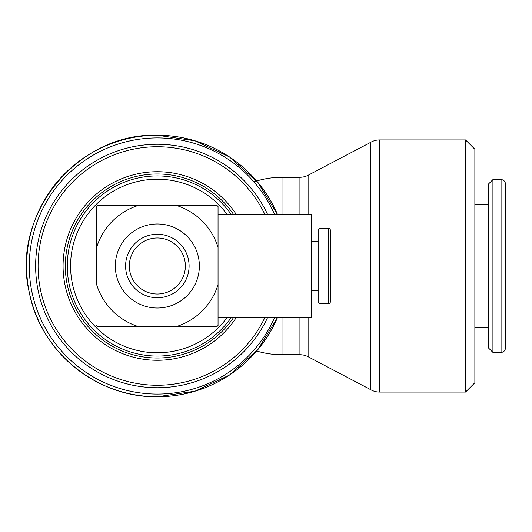 <?xml version="1.0" encoding="UTF-8"?>
<svg xmlns="http://www.w3.org/2000/svg" width="532" height="532" viewBox="0 0 532 532"><rect width="100%" height="100%" fill="white"/><g stroke="black" fill="none" stroke-linecap="round" stroke-linejoin="round"><path stroke-width="0.8" d="M231.327 214.635A90.068 90.068 0 0 0 67.278 266A90.068 90.068 0 0 0 231.327 317.365M227.27 214.635A86.763 86.763 0 0 0 70.576 266A86.763 86.763 0 0 0 227.27 317.365M233.694 214.635A92.023 92.023 0 0 0 65.323 266A92.023 92.023 0 0 0 233.694 317.365M236.388 214.635A94.264 94.264 0 0 0 63.075 266A94.264 94.264 0 0 0 236.388 317.365M267.682 214.635A121.708 121.708 0 0 0 35.631 266A121.708 121.708 0 0 0 267.682 317.365M264.976 214.635A119.261 119.261 0 0 0 38.085 266A119.261 119.261 0 0 0 264.976 317.365M157.346 396.746A130.746 130.746 0 0 0 277.578 317.365L257.721 349.777L229.378 375.107L194.951 391.219L157.346 396.746C97.07 397.85 40.459 351.765 29.313 292.514C10.474 214.855 77.479 132.554 157.346 135.254A130.746 130.746 0 0 0 26.6 266A130.746 130.746 0 0 0 157.346 396.746A130.746 130.746 0 0 1 26.6 266A130.746 130.746 0 0 1 157.346 135.254L194.951 140.78L229.378 156.893L257.721 182.223L277.578 214.635A130.746 130.746 0 0 0 157.346 135.254M465.527 392.071L474.863 382.734L474.863 149.266L465.527 139.929L465.527 392.071L379.609 392.071A17.742 17.742 0 0 1 370.738 389.697L370.738 142.303A17.742 17.742 0 0 1 379.609 139.929L379.609 392.071M308.799 317.365L308.799 357.098L370.738 389.697M308.799 214.635L308.799 174.902A17.742 17.742 0 0 1 299.928 177.282L299.928 214.635M299.928 317.365L299.928 354.718A17.742 17.742 0 0 1 308.799 357.098M282.013 317.365L282.013 354.718A88.718 88.718 0 0 1 256.67 351.02M253.904 181.858A88.718 88.718 0 0 1 282.013 177.282L282.013 214.635M501.078 352.384A4.322 4.322 0 0 0 505.4 348.068L505.4 183.932A4.322 4.322 0 0 0 501.078 179.617L501.078 352.384L492.911 352.384L492.911 179.617L501.078 179.617M492.911 179.617L488.589 183.932L488.589 348.068L492.911 352.384M175.919 326.701A63.481 63.481 0 0 0 218.047 284.58L218.047 325.478A84.98 84.98 0 0 1 216.817 326.701L138.766 326.701A63.481 63.481 0 0 1 96.638 284.58L96.638 247.42A63.481 63.481 0 0 1 138.766 205.299L97.868 205.299A84.98 84.98 0 0 0 96.638 206.522L96.638 247.42M138.766 205.299L216.817 205.299A84.98 84.98 0 0 1 218.047 206.522L218.047 214.635L311.433 214.635L311.433 317.365L218.047 317.365M175.919 205.299A63.481 63.481 0 0 1 218.047 247.42L218.047 206.522M138.766 326.701L97.868 326.701A84.98 84.98 0 0 1 96.638 325.478M328.404 303.825A1.889 1.889 0 0 0 330.299 301.93L330.299 230.07A1.889 1.889 0 0 0 328.404 228.175L328.404 303.825L320.051 303.825L320.051 228.175L328.404 228.175M320.051 228.175L318.156 230.07L318.156 301.93L320.051 303.825M189.093 266A31.754 31.754 0 0 0 157.346 234.246A31.754 31.754 0 0 0 125.592 266A31.754 31.754 0 0 0 157.346 297.754A31.754 31.754 0 0 0 189.093 266M185.362 266A28.016 28.016 0 0 0 157.346 237.984A28.016 28.016 0 0 0 129.329 266A28.016 28.016 0 0 0 157.346 294.016A28.016 28.016 0 0 0 185.362 266M199.367 266A42.021 42.021 0 0 0 157.346 223.979A42.021 42.021 0 0 0 115.318 266A42.021 42.021 0 0 0 157.346 308.021A42.021 42.021 0 0 0 199.367 266M505.4 209.967L505.4 322.033M218.047 284.58L218.047 247.42M505.4 183.932L505.4 348.068M274.672 214.635A128.079 128.079 0 0 0 29.267 266A128.079 128.079 0 0 0 274.672 317.365M282.013 354.718L299.928 354.718M474.863 327.639L488.589 327.639M311.433 290.279L318.156 290.279M311.433 241.721L318.156 241.721M474.863 204.361L488.589 204.361M282.013 177.282L299.928 177.282M308.799 174.902L370.738 142.303M379.609 139.929L465.527 139.929"/></g></svg>
